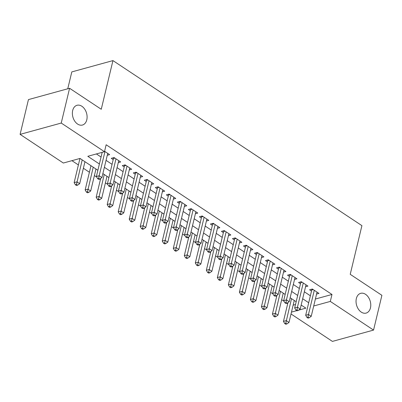 <?xml version="1.0" encoding="UTF-8"?>
<svg xmlns="http://www.w3.org/2000/svg" width="402" height="402" viewBox="0 0 402 402"><rect width="100%" height="100%" fill="white"/><g stroke="black" fill="none" stroke-linecap="round" stroke-linejoin="round"><path stroke-width="0.6" d="M86.787 119.831A10.241 7.1 -105.4 0 1 82.45 125.037A10.241 7.1 -105.4 0 1 74.747 121.148A10.241 7.1 -105.4 0 1 72.687 110.485A10.241 7.1 -105.4 0 1 77.018 105.284A10.241 7.1 -105.4 0 1 84.721 109.173A10.241 7.1 -105.4 0 1 86.787 119.831M370.453 307.882A10.241 7.1 -105.4 0 1 366.121 313.088A10.241 7.1 -105.4 0 1 358.418 309.198A10.241 7.1 -105.4 0 1 356.353 298.535A10.241 7.1 -105.4 0 1 360.689 293.334A10.241 7.1 -105.4 0 1 368.393 297.224A10.241 7.1 -105.4 0 1 370.453 307.882M67.757 88.782L71.807 71.913L112.947 60.596L361.916 225.643L350.227 274.32L381.9 295.319L373.553 330.087L332.414 341.404L291.023 313.967M71.933 160.669L78.39 164.946M83.385 168.257L89.405 172.252M94.4 175.558L96.726 177.101M99.721 179.086L100.42 179.553M105.414 182.865L107.741 184.407M110.736 186.392L111.439 186.855M116.429 190.166L118.756 191.709M121.751 193.694L122.454 194.161M127.449 197.467L129.776 199.01M132.771 200.995L133.469 201.462M138.464 204.774L140.79 206.316M143.785 208.301L144.489 208.764M149.479 212.075L151.805 213.618M154.8 215.603L155.504 216.07M160.498 219.376L162.825 220.919M165.815 222.904L166.518 223.371M171.513 226.683L173.84 228.225M176.835 230.21L177.533 230.673M182.528 233.984L184.855 235.527M187.85 237.512L188.553 237.979M193.548 241.285L195.874 242.828M198.864 244.813L199.568 245.28M204.563 248.592L206.889 250.134M209.884 252.119L210.583 252.582M215.578 255.893L217.904 257.436M220.899 259.421L221.602 259.883M226.592 263.194L228.919 264.737M231.914 266.722L232.617 267.189M237.612 270.501L239.939 272.043M242.934 274.028L243.632 274.491M248.627 277.802L250.954 279.345M253.948 281.33L254.647 281.792M259.642 285.103L261.968 286.646M264.963 288.631L265.667 289.098M270.662 292.41L272.988 293.952M275.978 295.937L276.682 296.4M281.676 299.711L284.003 301.254M286.998 303.239L287.696 303.701M97.877 170.282L80.018 158.443L63.34 163.031L20.1 134.368L61.24 123.052L104.48 151.715L87.802 156.303L99.389 163.986M61.24 123.052L69.586 88.279L28.447 99.595L20.1 134.368M107.264 155.303L109.656 154.644L104.585 151.283M118.278 162.609L120.67 161.951L114.062 157.569L111.284 158.333L113.208 159.609M129.293 169.91L131.685 169.252L125.077 164.87L122.298 165.634L124.228 166.915M140.313 177.212L142.705 176.553L136.092 172.172L133.313 172.94L135.243 174.217M151.328 184.518L153.72 183.86L147.112 179.478L144.328 180.242L146.258 181.518M162.343 191.819L164.735 191.161L158.127 186.779L155.348 187.543L157.272 188.824M173.357 199.121L175.754 198.462L169.141 194.081L166.363 194.849L168.292 196.126M184.377 206.427L186.769 205.769L180.161 201.387L177.377 202.151L179.307 203.427M195.392 213.728L197.784 213.07L191.176 208.688L188.397 209.452L190.322 210.728M206.407 221.03L208.799 220.371L202.191 215.99L199.412 216.753L201.342 218.035M217.427 228.336L219.819 227.678L213.206 223.296L210.427 224.06L212.356 225.336M228.442 235.637L230.833 234.979L224.226 230.597L221.447 231.361L223.371 232.637M239.456 242.939L241.848 242.28L235.24 237.899L232.462 238.662L234.386 239.944M250.476 250.245L252.868 249.587L246.255 245.205L243.476 245.969L245.406 247.245M261.491 257.546L263.883 256.888L257.275 252.506L254.491 253.27L256.421 254.546M272.506 264.848L274.898 264.189L268.29 259.808L265.511 260.571L267.436 261.853M283.521 272.154L285.917 271.496L279.305 267.114L276.526 267.878L278.455 269.154M294.54 279.455L296.932 278.797L290.319 274.415L287.541 275.179L289.47 276.455M305.555 286.757L307.947 286.098L301.339 281.717L298.56 282.48L300.485 283.762M89.068 164.443L90.973 165.73M293.138 305.158L295.505 304.505M315.374 299.038L331.982 294.47L106.148 144.76L104.48 151.715M96.395 153.941L101.058 157.031M106.053 160.343L112.078 164.333M117.067 167.644L123.092 171.639M128.087 174.945L134.107 178.94M139.102 182.252L145.122 186.242M150.117 189.553L156.142 193.548M161.137 196.854L167.157 200.849M172.151 204.161L178.171 208.151M183.166 211.462L189.191 215.457M194.181 218.763L200.206 222.758M205.201 226.07L211.221 230.06M216.216 233.371L222.236 237.361M227.23 240.672L233.255 244.667M238.25 247.979L244.27 251.969M249.265 255.28L255.285 259.27M260.28 262.581L266.305 266.576M271.295 269.888L277.32 273.878M282.315 277.189L288.334 281.179M293.329 284.49L299.354 288.485M304.344 291.797L310.369 295.787M316.57 294.058L318.962 293.405L312.354 289.023L309.575 289.787L311.505 291.063M69.586 88.279L101.259 109.274L112.947 60.596M331.982 294.47L330.313 301.425L373.553 330.087M313.706 305.992L330.313 301.425M104.384 167.297L110.404 171.287M115.399 174.599L121.424 178.594M126.414 181.9L132.439 185.895M137.434 189.206L143.454 193.196M148.449 196.508L154.468 200.503M159.463 203.809L165.488 207.804M170.483 211.115L176.503 215.105M181.498 218.417L187.518 222.406M192.513 225.718L198.538 229.713M203.528 233.024L209.553 237.014M214.547 240.326L220.567 244.315M225.562 247.627L231.587 251.622M236.577 254.933L242.602 258.923M247.597 262.235L253.617 266.224M258.612 269.536L264.632 273.531M269.626 276.842L275.651 280.832M280.641 284.144L286.666 288.133M291.661 291.445L297.681 295.44M302.676 298.746L308.701 302.741M298.646 310.138L305.852 308.153L301.163 305.048M296.168 301.736L290.149 297.746M285.154 294.435L279.134 290.44M274.139 287.128L268.114 283.139M263.119 279.827L257.099 275.837M252.104 272.526L246.084 268.531M241.089 265.219L235.064 261.23M230.075 257.918L224.05 253.928M219.055 250.617L213.035 246.622M208.04 243.316L202.02 239.321M197.025 236.009L191 232.019M186.005 228.708L179.985 224.713M174.991 221.407L168.971 217.412M163.976 214.1L157.951 210.11M152.961 206.799L146.936 202.804M141.941 199.498L135.921 195.503M130.926 192.191L124.901 188.201M119.912 184.89L113.887 180.895M108.892 177.589L102.872 173.594M291.47 312.108L296.756 310.656M313.173 289.566L311.771 289.953L305.691 315.263L308.47 314.5L314.284 290.299M308.032 317.088L306.917 317.389L308.017 318.123L309.133 317.816L308.032 317.088L308.47 314.5L311.228 316.324L317.037 292.123M311.771 289.953A1.598 1.111 74.6 0 0 311.816 289.38L311.801 289.174M305.691 315.263L306.917 317.389M309.133 317.816L311.228 316.324M287.963 302.595L283.455 321.379L286.234 320.615L288.988 322.444L294.264 300.47M291.51 298.646L285.792 323.203L284.681 323.509L285.782 324.238L286.892 323.932L285.792 323.203M288.988 322.444L286.892 323.932M284.681 323.509L283.455 321.379M302.158 282.259L300.751 282.646L294.676 307.962L297.455 307.198L303.264 282.998M297.013 309.781L295.902 310.088L297.003 310.816L298.113 310.515L297.013 309.781L297.455 307.198L300.209 309.022L306.017 284.822M300.751 282.646A1.598 1.111 74.6 0 0 300.796 282.073L300.786 281.867M294.676 307.962L295.902 310.088M298.113 310.515L300.209 309.022M291.143 274.958L289.736 275.345L283.661 300.661L286.44 299.892L292.249 275.692M285.998 302.48L284.887 302.786L285.988 303.515L287.098 303.208L285.998 302.48L286.44 299.892L289.194 301.721L295.003 277.521M289.736 275.345A1.598 1.111 74.6 0 0 289.782 274.772L289.767 274.566M283.661 300.661L284.887 302.786M287.098 303.208L289.194 301.721M280.124 267.657L278.722 268.044L272.641 293.354L275.425 292.591L281.234 268.39M274.983 295.179L273.868 295.48L274.973 296.214L276.084 295.907L274.983 295.179L275.425 292.591L278.179 294.415L283.988 270.214M278.722 268.044A1.598 1.111 74.6 0 0 278.767 267.471L278.752 267.265M272.641 293.354L273.868 295.48M276.084 295.907L278.179 294.415M269.109 260.35L267.707 260.737L261.627 286.053L264.405 285.289L270.219 261.089M263.963 287.872L262.853 288.179L263.953 288.907L265.069 288.606L263.963 287.872L264.405 285.289L267.159 287.113L272.973 262.913M267.707 260.737A1.598 1.111 74.6 0 0 267.747 260.164L267.737 259.963M261.627 286.053L262.853 288.179M265.069 288.606L267.159 287.113M276.948 295.289L272.435 314.078L275.219 313.314L277.973 315.138L283.244 293.169M280.49 291.344L274.777 315.897L273.661 316.203L274.767 316.937L275.878 316.63L274.777 315.897M277.973 315.138L275.878 316.63M273.661 316.203L272.435 314.078M265.933 287.988L261.421 306.776L264.199 306.012L266.953 307.837L272.229 285.867M269.476 284.038L263.757 308.595L262.647 308.902L263.747 309.63L264.863 309.324L263.757 308.595M266.953 307.837L264.863 309.324M262.647 308.902L261.421 306.776M254.913 280.686L250.406 299.475L253.185 298.706L255.938 300.535L261.215 278.561M258.461 276.737L252.742 301.294L251.632 301.601L252.732 302.329L253.843 302.023L252.742 301.294M255.938 300.535L253.843 302.023M251.632 301.601L250.406 299.475M243.898 273.38L239.391 292.169L242.17 291.405L244.924 293.229L250.2 271.26M247.441 269.435L241.728 293.993L240.617 294.294L241.718 295.028L242.828 294.721L241.728 293.993M244.924 293.229L242.828 294.721M240.617 294.294L239.391 292.169M258.094 253.049L256.687 253.436L250.612 278.752L253.391 277.983L259.2 253.783M252.948 280.571L251.838 280.877L252.938 281.606L254.049 281.299L252.948 280.571L253.391 277.983L256.144 279.812L261.953 255.612M256.687 253.436A1.598 1.111 74.6 0 0 256.732 252.863L256.722 252.657M250.612 278.752L251.838 280.877M254.049 281.299L256.144 279.812M232.884 266.079L228.371 284.867L231.15 284.103L233.909 285.928L239.18 263.958M236.426 262.129L230.713 286.686L229.597 286.993L230.698 287.721L231.813 287.42L230.713 286.686M233.909 285.928L231.813 287.42M229.597 286.993L228.371 284.867M247.074 245.748L245.672 246.135L239.592 271.445L242.376 270.682L248.185 246.481M241.934 273.27L240.818 273.571L241.924 274.305L243.034 273.998L241.934 273.27L242.376 270.682L245.13 272.506L250.938 248.305M245.672 246.135A1.598 1.111 74.6 0 0 245.717 245.562L245.702 245.356M239.592 271.445L240.818 273.571M243.034 273.998L245.13 272.506M221.869 258.777L217.356 277.566L220.135 276.797L222.889 278.626L228.165 256.652M225.411 254.828L219.693 279.385L218.582 279.691L219.683 280.42L220.793 280.114L219.693 279.385M222.889 278.626L220.793 280.114M218.582 279.691L217.356 277.566M236.059 238.441L234.657 238.828L228.577 264.144L231.356 263.38L237.17 239.18M230.914 265.963L229.803 266.27L230.904 266.998L232.019 266.697L230.914 265.963L231.356 263.38L234.11 265.204L239.924 241.004M234.657 238.828A1.598 1.111 74.6 0 0 234.703 238.255L234.688 238.054M228.577 264.144L229.803 266.27M232.019 266.697L234.11 265.204M210.849 251.476L206.342 270.26L209.12 269.496L211.874 271.32L217.15 249.351M214.397 247.526L208.678 272.084L207.568 272.385L208.668 273.119L209.779 272.812L208.678 272.084M211.874 271.32L209.779 272.812M207.568 272.385L206.342 270.26M225.045 231.14L223.638 231.527L217.562 256.843L220.341 256.074L226.15 231.874M219.899 258.662L218.788 258.968L219.889 259.697L220.999 259.39L219.899 258.662L220.341 256.074L223.095 257.903L228.904 233.703M223.638 231.527A1.598 1.111 74.6 0 0 223.683 230.954L223.673 230.748M217.562 256.843L218.788 258.968M220.999 259.39L223.095 257.903M199.834 244.17L195.322 262.958L198.106 262.194L200.859 264.019L206.131 242.049M203.377 240.22L197.663 264.777L196.548 265.084L197.653 265.812L198.764 265.511L197.663 264.777M200.859 264.019L198.764 265.511M196.548 265.084L195.322 262.958M214.03 223.839L212.623 224.226L206.548 249.536L209.326 248.773L215.135 224.572M208.884 251.361L207.774 251.667L208.874 252.396L209.985 252.089L208.884 251.361L209.326 248.773L212.08 250.602L217.889 226.396M212.623 224.226A1.598 1.111 74.6 0 0 212.668 223.653L212.653 223.447M206.548 249.536L207.774 251.667M209.985 252.089L212.08 250.602M203.01 216.532L201.608 216.919L195.528 242.235L198.312 241.471L204.121 217.271M197.869 244.054L196.754 244.361L197.859 245.094L198.97 244.788L197.869 244.054L198.312 241.471L201.065 243.295L206.874 219.095M201.608 216.919A1.598 1.111 74.6 0 0 201.653 216.351L201.638 216.145M195.528 242.235L196.754 244.361M198.97 244.788L201.065 243.295M191.995 209.231L190.588 209.618L184.513 234.934L187.292 234.17L193.101 209.965M186.85 236.753L185.739 237.059L186.84 237.788L187.955 237.481L186.85 236.753L187.292 234.17L190.045 235.994L195.859 211.794M190.588 209.618A1.598 1.111 74.6 0 0 190.633 209.045L190.623 208.839M184.513 234.934L185.739 237.059M187.955 237.481L190.045 235.994M180.98 201.93L179.573 202.317L173.498 227.627L176.277 226.864L182.086 202.663M175.835 229.452L174.724 229.758L175.825 230.487L176.935 230.18L175.835 229.452L176.277 226.864L179.031 228.693L184.84 204.487M179.573 202.317A1.598 1.111 74.6 0 0 179.619 201.744L179.604 201.538M173.498 227.627L174.724 229.758M176.935 230.18L179.031 228.693M169.961 194.628L168.559 195.01L162.478 220.326L165.262 219.562L171.071 195.362M164.82 222.145L163.704 222.452L164.81 223.185L165.92 222.879L164.82 222.145L165.262 219.562L168.016 221.386L173.825 197.186M168.559 195.01A1.598 1.111 74.6 0 0 168.604 194.442L168.589 194.236M162.478 220.326L163.704 222.452M165.92 222.879L168.016 221.386M158.946 187.322L157.544 187.709L151.464 213.025L154.242 212.261L160.056 188.056M153.8 214.844L152.69 215.15L153.79 215.879L154.906 215.572L153.8 214.844L154.242 212.261L156.996 214.085L162.81 189.885M157.544 187.709A1.598 1.111 74.6 0 0 157.589 187.136L157.574 186.93M151.464 213.025L152.69 215.15M154.906 215.572L156.996 214.085M147.931 180.021L146.524 180.408L140.449 205.718L143.228 204.955L149.036 180.754M142.785 207.543L141.675 207.849L142.775 208.578L143.886 208.271L142.785 207.543L143.228 204.955L145.981 206.784L151.79 182.578M146.524 180.408A1.598 1.111 74.6 0 0 146.569 179.835L146.559 179.629M140.449 205.718L141.675 207.849M143.886 208.271L145.981 206.784M136.916 172.719L135.509 173.101L129.434 198.417L132.213 197.653L138.022 173.453M131.771 200.236L130.66 200.543L131.761 201.276L132.871 200.97L131.771 200.236L132.213 197.653L134.966 199.477L140.775 175.277M135.509 173.101A1.598 1.111 74.6 0 0 135.554 172.533L135.539 172.327M129.434 198.417L130.66 200.543M132.871 200.97L134.966 199.477M125.896 165.413L124.494 165.8L118.414 191.116L121.193 190.352L127.007 166.147M120.756 192.935L119.64 193.241L120.741 193.97L121.856 193.663L120.756 192.935L121.193 190.352L123.952 192.176L129.761 167.976M124.494 165.8A1.598 1.111 74.6 0 0 124.54 165.227L124.525 165.021M118.414 191.116L119.64 193.241M121.856 193.663L123.952 192.176M114.882 158.112L113.475 158.499L107.399 183.809L110.178 183.046L115.987 158.845M109.736 185.634L108.625 185.94L109.726 186.669L110.836 186.362L109.736 185.634L110.178 183.046L112.932 184.875L118.746 160.669M113.475 158.499A1.598 1.111 74.6 0 0 113.52 157.926L113.51 157.72M107.399 183.809L108.625 185.94M110.836 186.362L112.932 184.875M102.183 152.348L96.385 176.508L99.163 175.744L104.972 151.544M98.721 178.327L97.611 178.634L98.711 179.367L99.822 179.061L98.721 178.327L99.163 175.744L101.917 177.568L107.726 153.368M96.385 176.508L97.611 178.634M99.822 179.061L101.917 177.568M188.819 236.868L184.307 255.657L187.086 254.888L189.839 256.717L195.116 234.743M192.362 232.919L186.644 257.476L185.533 257.782L186.634 258.511L187.749 258.205L186.644 257.476M189.839 256.717L187.749 258.205M185.533 257.782L184.307 255.657M177.8 229.567L173.292 248.351L176.071 247.587L178.825 249.411L184.101 227.442M181.347 225.617L175.629 250.175L174.518 250.476L175.619 251.21L176.729 250.903L175.629 250.175M178.825 249.411L176.729 250.903M174.518 250.476L173.292 248.351M166.785 222.261L162.277 241.049L165.056 240.285L167.81 242.11L173.081 220.14M170.327 218.316L164.614 242.868L163.503 243.175L164.604 243.903L165.714 243.602L164.614 242.868M167.81 242.11L165.714 243.602M163.503 243.175L162.277 241.049M155.77 214.959L151.258 233.748L154.036 232.979L156.79 234.808L162.066 212.839M159.313 211.01L153.594 235.567L152.484 235.873L153.584 236.602L154.7 236.296L153.594 235.567M156.79 234.808L154.7 236.296M152.484 235.873L151.258 233.748M144.755 207.658L140.243 226.442L143.022 225.678L145.775 227.502L151.052 205.533M148.298 203.708L142.579 228.266L141.469 228.567L142.569 229.301L143.68 228.994L142.579 228.266M145.775 227.502L143.68 228.994M141.469 228.567L140.243 226.442M133.735 200.352L129.228 219.14L132.007 218.376L134.76 220.201L140.037 198.231M137.283 196.407L131.565 220.959L130.454 221.266L131.554 221.999L132.665 221.693L131.565 220.959M134.76 220.201L132.665 221.693M130.454 221.266L129.228 219.14M122.721 193.05L118.208 211.839L120.992 211.075L123.746 212.899L129.017 190.93M126.263 189.101L120.55 213.658L119.434 213.964L120.54 214.693L121.65 214.387L120.55 213.658M123.746 212.899L121.65 214.387M119.434 213.964L118.208 211.839M111.706 185.749L107.193 204.533L109.972 203.769L112.726 205.598L118.002 183.624M115.248 181.799L109.53 206.357L108.419 206.663L109.52 207.392L110.635 207.085L109.53 206.357M112.726 205.598L110.635 207.085M108.419 206.663L107.193 204.533M100.686 178.443L96.178 197.231L98.957 196.467L101.711 198.292L106.987 176.322M104.234 174.498L98.515 199.05L97.405 199.357L98.505 200.09L99.616 199.784L98.515 199.05M101.711 198.292L99.616 199.784M97.405 199.357L96.178 197.231M90.978 165.709L85.159 189.93L87.943 189.166L90.696 190.99L95.967 169.021M93.214 167.192L87.5 191.749L86.385 192.055L87.49 192.784L88.601 192.478L87.5 191.749M90.696 190.99L88.601 192.478M86.385 192.055L85.159 189.93M79.948 158.463L74.144 182.624L76.923 181.86L79.676 183.689L84.953 161.715M82.199 159.89L76.48 184.448L75.37 184.754L76.47 185.483L77.586 185.176L76.48 184.448M79.676 183.689L77.586 185.176M75.37 184.754L74.144 182.624M312.575 289.169L311.816 289.38M301.56 281.867L300.796 282.073M290.546 274.561L289.782 274.772M279.531 267.26L278.767 267.471M268.511 259.958L267.747 260.164M257.496 252.652L256.732 252.863M246.481 245.351L245.717 245.562M235.461 238.049L234.703 238.255M224.447 230.743L223.683 230.954M213.432 223.442L212.668 223.653M202.417 216.14L201.653 216.351M191.397 208.834L190.633 209.045M180.382 201.533L179.619 201.744M169.368 194.231L168.604 194.442M158.348 186.925L157.589 187.136M147.333 179.624L146.569 179.835M136.318 172.322L135.554 172.533M125.298 165.021L124.54 165.227M114.284 157.715L113.52 157.926"/></g></svg>
